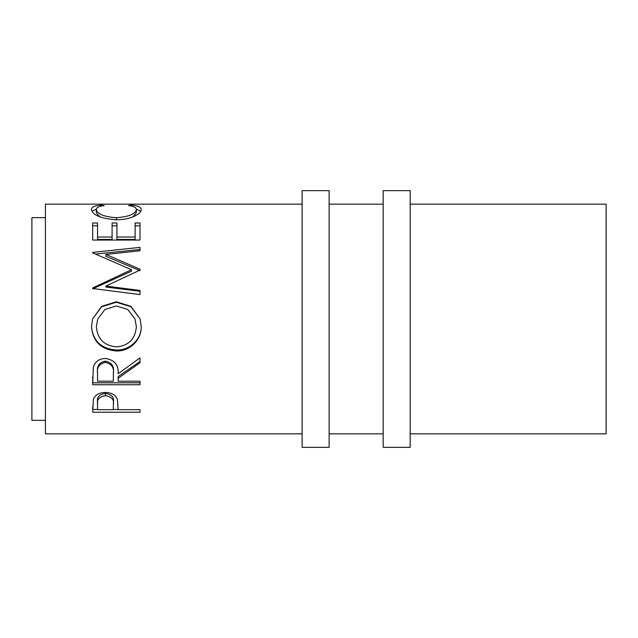 <?xml version="1.0" encoding="UTF-8"?>
<svg xmlns="http://www.w3.org/2000/svg" width="638" height="638" viewBox="0 0 638 638"><rect width="100%" height="100%" fill="white"/><g stroke="black" fill="none" stroke-linecap="round" stroke-linejoin="round"><path stroke-width="0.96" d="M329.136 447.35L329.136 190.65L302.109 190.65L302.109 447.35L329.136 447.35M410.194 447.35L410.194 190.65L383.175 190.65L383.175 447.35L410.194 447.35M45.41 217.67L31.9 217.67L31.9 420.33L45.41 420.33M101.378 205.077L104.217 205.603C98.938 206.234 96.306 207.557 96.338 209.583C97.215 214.033 103.898 216.745 116.387 217.718C128.98 216.721 135.639 213.977 136.349 209.495C136.285 207.525 133.661 206.234 128.469 205.603L131.276 205.077C137.896 205.619 141.205 207.087 141.197 209.487C141.357 211.952 138.606 214.424 132.927 216.904C128.063 218.826 122.44 219.783 116.068 219.791C100.756 218.499 92.558 215.07 91.481 209.503C91.449 207.087 94.743 205.611 101.378 205.077L101.378 206.074M92.701 240.055L92.701 222.981L97.55 222.981L97.55 237.033L112.097 237.033L112.097 222.981L116.945 222.981L116.945 237.033L135.136 237.033L135.136 222.981L139.985 222.981L139.985 240.055L92.701 240.055L92.701 225.804L97.55 225.804M105.884 286.079L139.985 290.434L139.985 294.589L139.985 291.271L105.884 287.052L105.884 286.079L139.985 270.089L139.985 269.228L105.956 254.45L139.985 250.758L139.985 247.377L92.701 252.393L92.701 252.895L92.701 252.393M139.985 294.589L92.701 288.528L92.701 287.945L131.5 269.691L92.701 252.895M91.481 326.831L92.574 319L101.609 306.368L116.323 301.742L131.037 306.399L140.137 319L141.197 326.457C141.772 339.695 129.809 351.466 116.547 350.964C101.362 349.831 93.004 341.793 91.481 326.831M118.158 378.278L118.158 381.205L139.985 381.205L139.985 384.73L92.701 384.73L93.339 367.257C95.038 361.674 99.034 358.739 105.342 358.452C114.505 359.856 118.772 364.944 118.158 373.724L139.985 357.878L139.985 362.775L118.158 378.278L118.158 376.532L139.985 361.491L139.985 357.878M92.701 412.228L93.411 399.165C95.229 394.866 99.217 392.625 105.382 392.434C111.722 392.633 115.725 394.97 117.384 399.436L118.158 409.684L139.985 409.684L139.985 412.228L92.701 412.228M410.194 433.84L606.1 433.84L606.1 204.16L410.194 204.16M383.175 204.16L329.136 204.16M302.109 204.16L45.41 204.16L45.41 433.84L302.109 433.84M383.175 433.84L329.136 433.84M96.338 209.583L96.338 212.805L99.624 216.792M116.387 217.718L116.387 219.783M132.999 216.88L136.349 212.717L136.349 209.495M131.276 205.077L131.276 206.09M136.309 209.152L140.735 211.282M91.968 211.258L96.386 209.136M97.55 237.033L97.55 239.441L112.097 239.441L112.097 237.033M112.097 225.804L116.945 225.804M116.945 237.033L116.945 239.441L135.136 239.441L135.136 237.033M135.136 225.804L139.985 225.804L139.985 240.055M105.956 254.45L105.956 256.348L139.985 270.687L139.985 269.228M139.985 250.758L139.985 249.482L95.517 254.052M92.701 287.945L92.701 288.862L131.5 271.142L131.5 269.691M116.323 301.742L116.323 302.252L131.013 306.75L140.137 319M141.197 326.233C141.772 339.089 129.817 350.509 116.547 350.023C101.362 348.922 93.004 341.115 91.481 326.6M116.547 350.964L116.547 350.023M92.574 319L101.609 306.742L116.323 302.252M97.742 319L96.338 326.624C97.439 339.001 104.169 345.748 116.531 346.865C128.772 345.684 135.376 338.938 136.349 326.624L135.009 319L127.767 309.454L116.315 305.953L104.951 309.478L97.742 319L96.338 326.624M136.349 326.624L135.009 319M92.701 376.755L92.701 382.792L139.985 382.792L139.985 381.205M113.373 372.145L113.373 373.732C114.234 367.568 111.554 363.78 105.334 362.408L105.334 361.132C99.265 362.44 96.673 366.053 97.55 371.97L97.55 381.205L113.309 381.205L113.373 372.145C114.234 366.132 111.554 362.464 105.334 361.132M105.334 362.408C99.265 363.756 96.673 367.48 97.55 373.573M139.985 412.228L139.985 409.684M118.158 409.484L113.317 409.484M97.55 409.484L92.701 409.484L92.701 406.51M113.412 401.844L113.412 404.356L113.412 401.844C114.242 397.275 111.57 394.451 105.398 393.391C99.345 394.404 96.729 397.147 97.55 401.621L97.55 409.684L113.309 409.684L113.412 404.356C114.242 399.651 111.57 396.74 105.398 395.648L105.398 393.391M105.398 395.648C99.345 396.684 96.729 399.516 97.55 404.125"/></g></svg>
